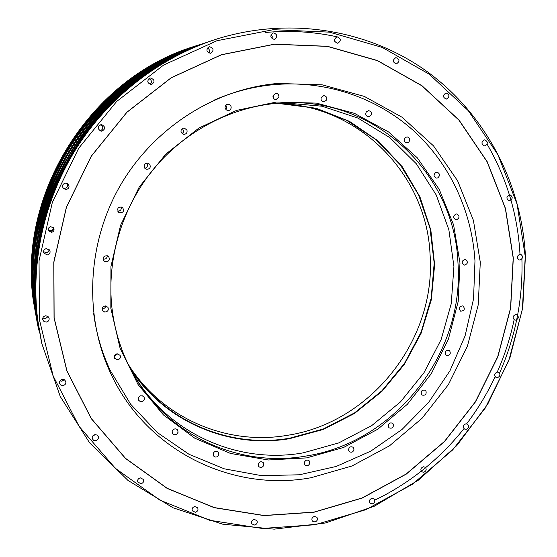 <?xml version="1.0" encoding="UTF-8"?>
<svg xmlns="http://www.w3.org/2000/svg" width="557" height="557" viewBox="0 0 557 557"><rect width="100%" height="100%" fill="white"/><g stroke="black" fill="none" stroke-linecap="round" stroke-linejoin="round"><path stroke-width="0.84" d="M37.577 324.62L33.281 300.564C17.727 193.168 90.819 77.987 193.78 46.558L195.779 45.904M37.013 316.738C30.029 259.186 43.669 198.007 75.432 147.473C107.494 97.134 156.733 58.875 211.319 40.807L211.751 40.661C157.067 58.764 107.731 97.099 75.606 147.542C43.78 198.174 30.106 259.478 37.11 317.142L41.267 341.023L37.013 316.738M37.653 319.502C30.572 261.191 44.407 199.169 76.608 147.946C109.109 96.911 159.024 58.123 214.313 39.826C289.083 15.589 369.883 29.702 428.437 72.542C486.867 115.814 521.714 184.736 525.418 255.955L522.779 307.464L510.024 357.483L487.758 404.097L456.879 445.503L418.544 480.057L374.165 506.299L325.406 522.988L274.19 529.15L222.647 524.158L173.088 507.803L127.936 480.392L89.58 442.787L60.253 396.5L41.852 343.648L37.653 319.502M39.575 332.961L37.806 325.65L33.921 303.328C18.137 194.393 92.351 77.444 196.781 45.577L203.966 43.349M38.287 326.98L34.109 303.356C27.558 249.487 40.299 192.367 69.966 145.224C99.912 98.248 145.934 62.551 197.074 45.667L198.167 45.312M38.127 326.256L34.193 303.711C27.627 249.745 40.396 192.52 70.119 145.28C100.121 98.22 146.226 62.454 197.463 45.542M47.08 208.471C58.374 173.074 76.323 141.45 100.928 113.614M202.114 44.017L201.202 44.316C97.754 75.926 22.538 189.631 34.068 298.441L34.256 299.241C22.677 189.972 98.227 75.759 202.114 44.017L202.365 43.933M201.126 44.4C97.691 78.544 23.561 193.293 35.077 302.688L35.279 303.523C23.833 194.442 97.099 79.881 199.984 44.832M38.656 328.616L38.454 327.704C25.775 270.939 34.994 208.123 64.563 155.681C94.432 103.407 143.636 63.296 198.877 45.075L199.761 44.79C144.298 63.08 94.878 103.365 64.884 155.863C35.182 208.534 25.928 271.614 38.656 328.616L38.823 329.354M39.241 331.192C26.722 273.55 36.261 209.878 66.269 156.649C96.584 103.595 146.366 62.774 202.275 43.968M202.038 44.059C146.352 63.108 96.848 103.922 66.61 156.844C36.671 209.933 27.008 273.369 39.199 330.942M38.099 324.466C28.846 268.711 39.394 208.52 68.058 157.666C97.022 106.993 143.302 67.07 195.918 46.433M189.512 49.12C87.804 90.38 20.407 209.112 37.124 317.594M200.485 44.553L199.761 44.79M39.262 331.29L36.386 315.791M39.199 331.025L36.226 315.812M39.025 329.988L37.451 320.421M38.809 328.783L37.284 320.442M39.436 319.788L53.2 376.066L79.171 426.46L115.487 468.437L159.838 500.095L209.641 520.273L262.256 528.461L315.116 524.736L365.852 509.704L412.312 484.332L452.632 449.945L485.231 408.107L508.813 360.581L522.382 309.33L525.251 256.45L517.091 204.168L497.951 154.804L468.34 110.718L429.252 74.206L382.234 47.415L329.368 32.139L273.271 29.695L216.958 40.724L163.661 65.023L116.601 101.513L78.718 148.211L52.344 202.379L39.046 260.746L39.436 319.788M513.317 258.002L510.672 308.153L497.84 356.779L475.476 401.869L444.535 441.548L406.255 474.118L362.161 498.09L314.057 512.224L263.99 515.601L214.236 507.692L167.211 488.447L125.409 458.376L91.251 418.62L66.896 370.99L54.05 317.88L53.785 262.222L66.374 207.239L91.237 156.211L126.905 112.194L171.201 77.743L221.401 54.718L274.497 44.17L327.453 46.301L377.437 60.553L421.976 85.715L459.065 120.117L487.229 161.76L505.478 208.471L513.317 258.002M63.073 385.548C65.204 384.978 66.123 383.648 65.817 381.566L64.515 379.846L62.328 379.401C60.226 379.958 59.307 381.26 59.564 383.313L60.859 385.082L63.073 385.548M95.651 440.664C97.809 440.037 98.693 438.686 98.304 436.597L97.015 435.031L94.948 434.655C92.81 435.268 91.919 436.604 92.267 438.672L93.548 440.281L95.651 440.664M140.991 483.727C143.205 483.037 144.047 481.631 143.532 479.521L140.343 477.857C138.15 478.54 137.3 479.925 137.788 482.028L140.991 483.727M195.347 512.273C197.617 511.5 198.41 510.038 197.735 507.9L194.755 506.522C192.499 507.281 191.692 508.729 192.346 510.86L195.347 512.273M254.646 525.056C256.986 524.2 257.724 522.689 256.861 520.523L254.117 519.409C251.785 520.259 251.04 521.763 251.882 523.914L254.646 525.056M314.886 521.979C317.302 521.025 317.977 519.458 316.912 517.286L314.413 516.409C312.011 517.356 311.328 518.908 312.366 521.08L314.886 521.979M372.334 503.869C374.833 502.811 375.439 501.196 374.165 499.009L371.923 498.341C369.437 499.385 368.818 501.001 370.071 503.18L372.334 503.869M423.703 472.28C426.286 471.118 426.822 469.447 425.318 467.267L423.334 466.773C420.765 467.929 420.215 469.593 421.698 471.772L423.703 472.28M466.181 429.356C468.855 428.068 469.321 426.349 467.574 424.183L465.847 423.835C463.18 425.102 462.707 426.829 464.434 428.994L466.181 429.356M497.478 377.667C500.263 376.254 500.646 374.471 498.64 372.327L497.171 372.104C494.4 373.503 494.003 375.279 495.988 377.43L497.478 377.667M515.852 320.136C518.748 318.583 519.054 316.752 516.764 314.635L515.559 314.51C512.67 316.049 512.356 317.88 514.626 319.997L515.852 320.136M520.113 259.994C523.141 258.288 523.357 256.401 520.76 254.333L519.827 254.27C516.805 255.969 516.583 257.856 519.152 259.931L520.113 259.994M509.711 200.694C512.879 198.807 512.997 196.872 510.08 194.873L509.411 194.859C506.257 196.725 506.125 198.661 509.014 200.68L509.711 200.694M484.806 145.843C488.113 143.769 488.141 141.777 484.875 139.87L484.479 139.877C481.178 141.931 481.144 143.922 484.381 145.85L484.806 145.843M446.387 99.076C449.84 96.8 449.757 94.767 446.143 92.977L446.018 92.984C442.571 95.233 442.641 97.273 446.227 99.09L446.387 99.076M396.361 63.874L396.466 63.86C399.933 61.416 399.759 59.341 395.943 57.643L395.804 57.656C392.372 60.128 392.56 62.203 396.361 63.874M337.646 43.223L337.981 43.174C341.302 40.577 341.03 38.475 337.173 36.873L336.783 36.929C333.518 39.561 333.803 41.657 337.646 43.223M274.086 39.345L274.601 39.262C277.818 36.546 277.463 34.423 273.543 32.898L272.972 32.995C269.818 35.745 270.194 37.862 274.086 39.345M210.288 53.27L210.845 53.173C214.09 50.402 213.7 48.264 209.676 46.753L209.035 46.872C205.881 49.684 206.299 51.815 210.288 53.27M151.246 84.567L151.532 84.525C155.125 81.844 154.804 79.679 150.571 78.022L150.153 78.084C146.686 80.828 147.048 82.986 151.246 84.567M101.82 131.187C105.6 129.022 105.572 126.85 101.715 124.657L101.089 124.65C97.357 126.697 97.322 128.862 100.991 131.16L101.82 131.187M66.172 189.568C69.186 188.475 69.799 186.602 68.003 183.935L65.406 183.086C62.475 184.088 61.806 185.92 63.414 188.572L66.172 189.568M47.22 254.981C49.608 254.34 50.492 252.85 49.872 250.518L46.447 248.589C44.121 249.188 43.216 250.629 43.738 252.913L47.22 254.981M46.308 322.078C48.48 321.521 49.406 320.178 49.079 318.047L47.749 316.285L45.535 315.805C43.404 316.334 42.471 317.65 42.736 319.746L44.052 321.577L46.308 322.078M51.516 232.339C53.751 231.705 54.495 230.306 53.744 228.147L50.833 226.671C48.661 227.27 47.895 228.628 48.556 230.751L51.516 232.339M513.192 257.995L510.546 308.125L497.721 356.731L475.372 401.799L444.437 441.464L406.171 474.021L362.099 497.979L314.016 512.106L263.969 515.483L214.236 507.573L167.232 488.336L125.45 458.279L91.306 418.544L66.965 370.927L54.126 317.845L53.862 262.215L66.443 207.253L91.292 156.252L126.947 112.249L171.222 77.82L221.401 54.809L274.469 44.261L327.405 46.391L377.368 60.629L421.886 85.785L458.961 120.173L487.11 161.795L505.352 208.485L513.192 257.995M277.783 83.446L322.204 84.838L364.313 96.396L402.008 117.207L433.562 145.92L457.666 180.9L473.401 220.321L480.294 262.284L478.219 304.874L467.414 346.224L448.42 384.574L422.067 418.272L389.461 445.837L351.947 466L311.112 477.711C232.283 492.43 145.843 450.787 110.404 372.744C84.093 315.993 86.996 244.37 119.511 186.874C152.207 129.482 212.217 90.269 274.434 83.766L277.783 83.446M260.815 85.681L264.192 85.618M106.742 363.004L105.064 360.073M59.968 380.904L61.918 381.225L64.257 379.707M93.123 435.553L95.804 434.634M334.889 41.733L334.465 39.526M272.06 38.739L272.241 36.553L271.015 34.743M208.91 53.054C210.066 50.903 209.578 49.218 207.448 48.006M150.167 84.469C152.179 82.046 151.762 80.111 148.921 78.655M100.107 130.881C103.442 129.224 103.672 127.163 100.796 124.691M62.899 187.883L64.932 188.329C67.529 187.563 68.316 185.934 67.293 183.441M43.53 251.694L46.294 252.683L47.275 252.418L48.751 251.089L49.162 249.501M42.826 317.95L45.402 318.729L48.097 316.536M48.362 230.243L51.014 231.364C52.985 230.883 53.792 229.658 53.437 227.702M53.347 227.604C53.778 229.575 52.999 230.814 51.007 231.322L48.327 230.125M53.187 227.437C53.409 229.275 52.602 230.41 50.764 230.842L48.285 229.895M54.356 257.445L54.878 259.27M425.938 390.896L425.235 390.22C421.969 389.677 420.709 391.077 421.447 394.419L422.122 395.08C425.402 395.651 426.669 394.252 425.938 390.896M214.619 99.919C233.272 91.856 252.46 86.822 272.185 84.803C324.404 79.721 375.864 97.099 413.016 130.213C449.979 163.626 471.988 211.43 474.975 260.961L473.547 298.872L465.074 335.927L449.924 370.851L428.639 402.412L401.966 429.51L370.788 451.142L336.163 466.467L299.304 474.794L261.539 475.65L224.29 468.82L189.067 454.331L157.359 432.566L130.617 404.201L110.147 370.287C101.764 352.316 96.25 333.253 93.611 313.111M110.836 308.272L110.94 266.483L120.549 225.313L139.201 187.103L165.847 154.066L198.926 128.04L236.502 110.425L276.411 102.035L316.439 103.115L354.461 113.356L388.591 131.967L417.242 157.763L439.195 189.296L453.6 224.924L459.978 262.911L458.195 301.511L448.455 339.018L431.236 373.796L407.32 404.326L377.716 429.259L343.669 447.424L306.649 457.889L268.293 459.991L230.403 453.412L194.832 438.227L163.459 414.93L138.039 384.49L120.103 348.327L110.836 308.272M116.991 353.792C114.638 354.51 113.816 355.993 114.519 358.248L117.673 359.843C120.054 359.105 120.862 357.601 120.11 355.324L116.991 353.792M140.211 395.95C138.435 396.939 137.878 398.346 138.561 400.156L140.204 401.548L142.425 401.451C144.228 400.441 144.771 399.028 144.054 397.197L142.411 395.846L140.211 395.95M173.345 429.524L172.169 431.327L172.454 433.374C173.631 434.926 175.107 435.17 176.875 434.105L178.059 432.281L177.746 430.22C176.562 428.702 175.1 428.472 173.345 429.524M213.735 452.465L213.498 455.849C214.981 457.45 216.582 457.45 218.295 455.849L218.504 452.43C217.014 450.857 215.427 450.871 213.735 452.465M258.399 463.598L258.664 466.446C260.502 468.012 262.159 467.734 263.642 465.603L263.35 462.728C261.512 461.196 259.861 461.481 258.399 463.598M304.289 462.623L304.902 464.886C307.102 466.334 308.752 465.756 309.852 463.159L309.219 460.862C307.025 459.448 305.375 460.04 304.289 462.623M348.473 449.965L349.267 451.65C351.829 452.883 353.417 452.012 354.008 449.033L353.201 447.327C350.632 446.122 349.058 446.999 348.473 449.965M388.299 426.697L389.106 427.839C392.037 428.779 393.486 427.63 393.465 424.392L392.636 423.236C389.705 422.324 388.264 423.473 388.299 426.697M446.039 355.136L446.456 355.415C450.042 355.526 451.079 353.925 449.583 350.604L449.137 350.311C445.565 350.228 444.528 351.836 446.039 355.136M460.618 311.182L460.674 311.203C464.524 310.778 465.297 309.017 463.006 305.904L462.916 305.87C459.086 306.322 458.314 308.098 460.618 311.182M464.246 265.146C467.845 263.976 468.319 262.103 465.666 259.506L465.318 259.43C461.725 260.572 461.238 262.451 463.863 265.055L464.246 265.146M456.531 219.778C459.664 217.989 459.824 216.06 457.012 213.999L456.183 213.965C453.057 215.733 452.883 217.655 455.668 219.73L456.531 219.778M437.677 177.92C440.239 175.657 440.086 173.749 437.217 172.197L435.894 172.371C433.332 174.613 433.471 176.52 436.312 178.087L437.677 177.92M408.56 142.369C410.488 139.807 410.029 137.983 407.195 136.89L405.405 137.447C403.477 139.981 403.922 141.805 406.728 142.919L408.56 142.369M370.76 115.696C372.02 113.029 371.303 111.351 368.595 110.662L366.388 111.755C365.127 114.401 365.838 116.079 368.511 116.796L370.76 115.696M326.569 100.065C327.189 97.489 326.256 96.02 323.763 95.644L321.243 97.426C320.616 99.975 321.535 101.451 323.986 101.854L326.569 100.065M278.904 97.009C278.973 94.718 277.915 93.485 275.722 93.311L272.972 95.901C272.895 98.157 273.933 99.39 276.084 99.599L278.904 97.009M231.169 107.153C230.835 105.329 229.769 104.361 227.973 104.263C226.045 104.549 225.077 105.698 225.049 107.71L226.065 109.785L228.168 110.599C230.132 110.349 231.134 109.2 231.169 107.153M186.971 130.115L184.256 128.04C181.7 128.319 180.656 129.746 181.129 132.322L183.74 134.383C186.351 134.167 187.43 132.747 186.971 130.115M149.791 164.371L148.162 163.194C144.716 163.166 143.553 164.802 144.681 168.089L146.192 169.231C149.708 169.356 150.905 167.734 149.791 164.371M122.61 207.399L122.463 207.288C118.014 206.584 116.733 208.269 118.627 212.335L118.669 212.37C123.16 213.206 124.476 211.549 122.61 207.399M107.564 255.844C103.867 255.586 102.599 257.181 103.748 260.648L105.008 261.616C108.768 261.846 110.014 260.216 108.761 256.735L107.564 255.844M105.719 305.925C102.746 306.218 101.659 307.756 102.474 310.555L104.765 312.073C107.786 311.753 108.852 310.186 107.967 307.373L105.719 305.925M275.785 103.4C358.868 104.187 426.523 174.682 430.018 253.86C436.751 339.018 371.338 422.923 286.911 435.393C226.699 445.753 161.558 418.223 127.957 363.839M277.108 103.282L313.041 107.863L346.551 120.263L376.114 139.689L400.462 165.046L418.641 195.041L429.997 228.238L434.188 263.148L431.16 298.267L421.113 332.132L404.521 363.345L382.067 390.631L354.656 412.834L323.387 428.967L289.536 438.241C228.405 448.817 162.226 420.598 128.528 365.03M130.157 368.268C164.447 422.074 229.512 449.019 289.647 438.644L323.345 429.433L354.503 413.447L381.858 391.446L404.34 364.396L421.043 333.427L431.299 299.791L434.634 264.867L430.839 230.069L419.95 196.886L402.286 166.78L378.461 141.158L349.406 121.315L316.334 108.33L280.714 103.017M131.605 371.018C165.624 432.74 237.15 464.615 303.036 452.89L338.747 442.919L371.679 425.645L400.462 401.924L423.919 372.835L441.095 339.617L451.254 303.676L453.92 266.518L448.865 229.721L436.187 194.915L416.267 163.702L389.837 137.628L357.97 118.084L322.071 106.213L283.819 102.85M275.959 103.386L285.261 102.794C377.472 98.29 454.686 175.392 457.965 262.786C464.705 353.201 395.407 442.349 305.953 456.051C239.044 468.04 166.348 435.351 132.294 372.285C121.412 352.414 114.624 330.886 111.922 307.715C106.645 259.827 121.447 209.028 152.326 170.546C183.406 132.232 229.226 107.731 275.959 103.386M114.582 355.45L115.39 355.436L117.771 353.786M139.334 396.5L140.608 395.811M273.452 98.22L273.759 97.301L273.264 94.996M225.996 109.722L226.831 107.264L225.857 105.252M182.035 133.631L183.149 132.559L183.601 131.055L182.452 128.465M144.89 168.353C147.34 167.462 148.009 165.826 146.888 163.445L146.609 163.11M121.043 206.731C121.725 209.536 120.618 211.019 117.722 211.18M107.285 255.747C107.083 258.309 105.691 259.395 103.115 259.005M102.161 308.369L104.653 308.112L106.206 306.03M214.313 39.826L212.718 40.348C157.805 58.52 108.253 97.029 75.982 147.696C44.017 198.55 30.28 260.126 37.312 318.033L41.852 343.648M37.792 325.594L33.664 302.214C17.97 193.899 91.731 77.66 195.57 45.973L195.799 45.897M196.781 45.577L196.398 45.702C92.156 77.514 18.089 194.24 33.838 302.98L37.806 325.65M41.322 341.274L41.552 342.297M499.532 373.134C515.608 336.72 523.072 298.663 521.909 258.956M487.083 144.152C506.8 178.226 517.766 214.884 519.987 254.124M463.953 428.674C451.511 444.312 437.468 458.327 421.816 470.721M421.106 471.285C406.701 482.571 391.265 492.193 374.805 500.144M514.118 319.802C510.365 337.681 504.795 354.983 497.408 371.7M495.027 376.922C487.229 393.486 477.809 409.061 466.752 423.647M195.319 46.057C91.557 78.105 18.089 194.282 33.747 302.583L37.472 324.153L33.747 302.597C18.082 194.316 91.599 78.071 195.319 46.057L196.182 45.771M37.472 324.153L37.667 325.044M211.576 40.724C156.893 58.993 107.64 97.44 75.592 147.925C43.836 198.591 30.203 259.882 37.208 317.574L41.225 340.842L37.208 317.581C30.21 259.917 43.843 198.612 75.599 147.925C107.661 97.426 156.928 58.979 211.576 40.724L212.475 40.424M41.225 340.842L41.434 341.768M212.718 40.348C157.805 58.52 108.253 97.029 75.982 147.696C44.017 198.55 30.28 260.126 37.312 318.026L41.49 342.019M338.67 37.173C314.851 31.777 290.434 30.21 265.424 32.473M37.716 325.26L33.838 302.98C18.089 194.247 92.149 77.514 196.398 45.702M110.147 370.287L103.908 356.94M272.185 84.803L257.536 86.293"/></g></svg>
